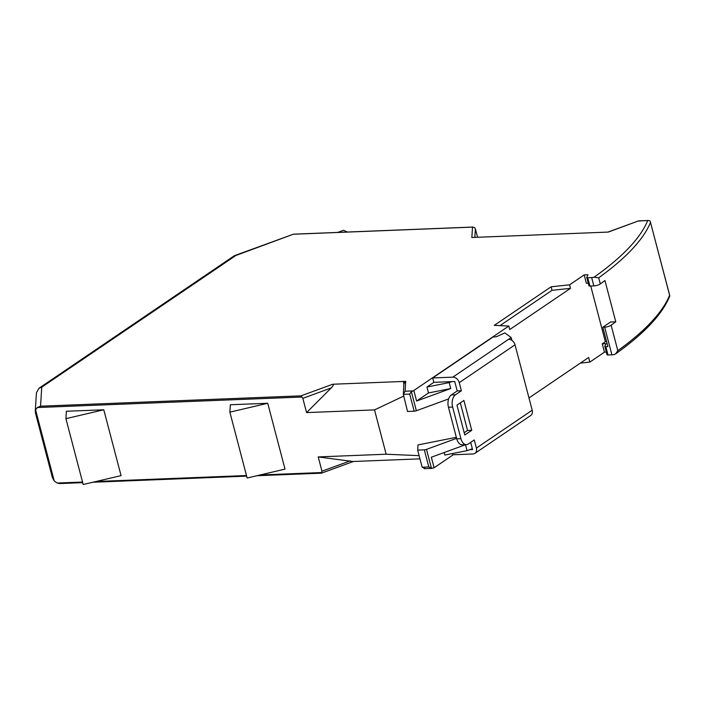 <?xml version="1.0" encoding="UTF-8"?>
<svg xmlns="http://www.w3.org/2000/svg" width="705" height="705" viewBox="0 0 705 705"><rect width="100%" height="100%" fill="white"/><g stroke="black" fill="none" stroke-linecap="round" stroke-linejoin="round"><path stroke-width="1.06" d="M470.693 442.387L472.579 449.561L469.741 449.675M456.743 438.845A9.456 5.622 87.7 0 0 462.26 444.793L466.437 444.635A9.456 5.622 -92.3 0 1 460.92 438.677L452.628 407.067A9.456 5.622 -92.3 0 1 455.465 394.8L451.288 394.959A9.456 5.622 87.7 0 0 448.45 407.234L456.743 438.845L460.92 438.677M448.618 398.942L416.355 410.742A2.362 0.661 165.3 0 1 414.179 411.2L407.525 411.464L403.339 394.333L409.693 394.077L411.385 391.777L413.826 390.5L416.593 401.03L450.742 388.543L449.182 382.612L426.948 387.027L433.848 382.339L454.725 381.511L457.201 390.949L451.288 394.959M460.33 402.872L467.565 430.464L464.207 432.738M511.909 340.356L511.169 337.554L508.596 339.299A6.142 4.627 55.8 0 1 515.029 344.815L532.196 410.222A6.142 4.627 55.8 0 1 530.706 415.509L474.923 453.359A6.142 4.627 55.8 0 1 472.967 453.976L452.857 454.778L452.531 453.535M466.437 444.635A9.456 5.622 -92.3 0 0 468.358 443.965L474.271 439.955L476.404 448.08A6.142 4.627 55.8 0 1 474.923 453.359M457.201 390.949L461.378 390.781L455.465 394.8M461.378 390.781L459.246 382.665A6.142 4.627 -124.2 0 0 452.813 377.149L432.703 377.95L493.112 336.964L496.153 336.84L504.842 332.883L511.169 337.554M433.848 382.339L432.703 377.95M456.963 405.155L463.908 400.44L471.742 430.297L464.798 435.003L456.963 405.155M467.565 430.464L471.742 430.297M588.966 285.631A2.362 0.661 -14.7 0 0 588.939 285.789A2.362 0.661 -14.7 0 0 589.944 286.063L593.839 285.904A4.724 1.322 -14.7 0 0 600.308 283.939A378.109 105.486 -14.7 0 0 604.952 280.537L615.773 321.806L610.539 322.018L602.828 327.252L604.67 327.173L611.922 354.835A4.724 1.322 -14.7 0 0 614.328 354.492L615.544 353.919C644.264 333.527 662.321 314.289 669.697 296.223L669.741 296.1M600.308 283.939L598.695 277.796L594.051 277.224A4.724 1.322 165.3 0 1 591.654 277.567L587.75 277.726A2.362 0.661 165.3 0 1 586.754 277.453A2.362 0.661 165.3 0 1 586.772 277.285L587.988 274.756L584.189 274.906L569.578 284.82L570.504 288.336L509.741 329.552L508.825 326.045L494.284 325.357L551.098 286.812L569.578 284.82M403.947 383.291L403.454 381.44L405.719 381.343L404.027 383.59M405.719 381.343L405.084 391.222L403.33 394.298L403.965 382.965M499.986 325.631L552.024 290.328L551.098 286.812M552.024 290.328L570.504 288.336M615.773 321.806A378.109 105.486 -14.7 0 1 611.129 325.208L617.809 350.676A378.109 105.486 -14.7 0 0 669.618 295.272L650.503 222.401L650.019 220.921L648.538 220.48L638.624 220.868L608.283 232.077L471.848 237.497L472.517 227.125L473.046 227.045L293.5 234.175L235.884 255.474L41.754 387.186L39.022 388.235L36.448 392.729L35.25 411.288L35.567 409.852L54.206 480.925L52.39 477.514L35.25 411.288M294.011 234.21L472.517 227.125L474.58 227.6L475.382 228.896L477.576 237.268M426.948 387.027L428.499 392.949L450.742 388.543M403.868 384.489L403.454 381.44L332.734 384.243C333.862 384.428 333.35 385.661 331.218 387.944L306.587 412.601L302.842 398.325L331.218 387.944M332.734 384.243L301.017 395.849L302.842 398.325M39.022 388.235L234.113 255.871L235.884 255.474M234.624 255.607L293.5 234.175M648.538 220.48L638.501 221.026M598.695 277.796A378.109 105.486 165.3 0 0 650.503 222.401L669.75 295.58M588.252 283.172L586.375 283.251L584.189 274.906M508.825 326.045L413.826 390.5M416.593 401.03L428.499 392.949M449.182 382.612L451.887 381.625M403.762 396.06L374.522 409.905L306.587 412.601M302.048 397.021L37.356 407.534L40.529 406.195L41.754 387.186M52.285 477.1L35.391 412.716M37.356 407.534L35.567 409.852M528.97 397.964L588.64 357.479L589.847 362.088L604.458 352.174L602.273 343.829L605.357 341.74L590.746 286.027M605.357 341.74L606.617 341.687M444.132 452.539L444.802 455.069L467.036 450.662L465.485 444.732L431.328 457.228L434.095 467.767L453.262 454.76M425.044 468.499L422.154 467.221L417.66 450.098L424.322 449.834A2.362 0.661 -14.7 0 0 426.499 449.376L456.611 438.351M434.095 467.767L431.469 468.34L426.499 449.376M424.207 468.684L432.024 468.376L428.807 466.957L422.154 467.221M472.359 448.715L467.036 450.662M419.123 455.659L386.146 454.223L374.522 409.905M456.338 437.312L417.994 444.917L417.66 450.098M267.733 403.269L230.341 404.749L229.865 412.161L267.733 403.269L285.014 469.116L247.138 478.016L229.865 412.161M321.286 473.117L321.965 471.196L318.219 456.919L386.146 454.223M82.705 482.652L59.907 483.56L57.167 483.048L54.206 480.925M103.785 409.781L66.393 411.262L65.917 418.673L103.785 409.781L121.057 475.628L83.19 484.52L65.917 418.673M611.129 325.208A4.724 1.322 165.3 0 1 604.67 327.173M589.847 362.088L580.338 363.11M318.219 456.919L353.002 461.511M602.273 343.829L606.071 343.679L604.855 346.208A2.362 0.661 165.3 0 0 604.837 346.375A2.362 0.661 165.3 0 0 605.833 346.649L607.895 346.56L602.828 327.252M605.833 346.649L608.027 354.985A2.362 0.661 165.3 0 1 607.023 354.712L604.837 346.375M59.907 483.56L60.797 483.463M419.96 458.849L353.346 461.493M608.027 354.985L611.922 354.835M604.458 352.174L606.335 352.095M617.809 350.676L615.544 353.919M347.336 232.033L343.564 230.288L337.765 232.412M452.628 407.067L448.45 407.234M532.196 410.222L476.404 448.08M515.029 344.815L459.246 382.665M508.596 339.299L452.813 377.149M593.839 285.904L591.654 277.567M589.944 286.063L587.75 277.726M405.084 391.222L412.663 390.923M475.382 228.896L474.835 237.374M409.693 394.077L414.179 411.2M594.051 277.224A375.747 104.833 -14.7 0 0 647.648 220.656M301.017 395.849L40.529 406.195M416.355 410.742L411.385 391.777M57.167 483.048L82.538 482.044M96.056 481.506L246.486 475.531M260.004 474.994L321.859 472.535M424.322 449.834L428.807 466.957M321.965 471.196L350.332 460.823M588.939 285.789L586.754 277.453M607.948 232.086L638.598 220.876M321.462 473.161L353.452 461.458M321.418 473.17L256.84 475.734M246.653 476.139L92.893 482.246"/></g></svg>
